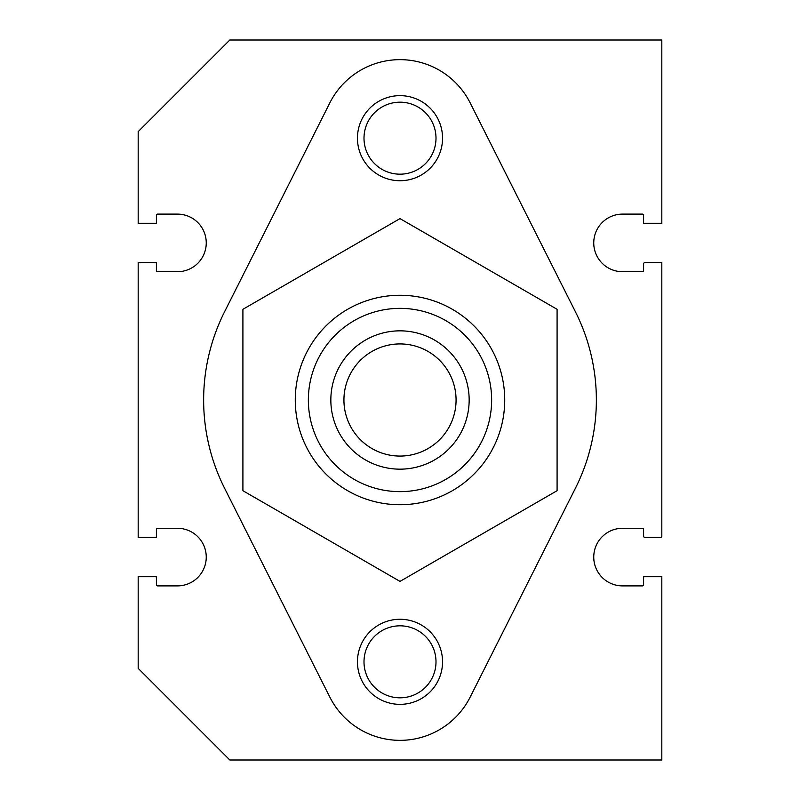 <?xml version="1.0" encoding="UTF-8"?>
<svg xmlns="http://www.w3.org/2000/svg" width="800" height="800" viewBox="0 0 800 800"><rect width="100%" height="100%" fill="white"/><g stroke="black" fill="none" stroke-linecap="round" stroke-linejoin="round"><path stroke-width="1.2" d="M343.93 400A56.07 56.07 0 0 1 400 343.93A56.07 56.07 0 0 1 456.07 400A56.07 56.07 0 0 1 400 456.07A56.07 56.07 0 0 1 343.93 400M330.84 400A69.16 69.16 0 0 0 400 469.16A69.16 69.16 0 0 0 469.16 400A69.16 69.16 0 0 0 400 330.84A69.16 69.16 0 0 0 330.84 400M308.36 400A91.64 91.64 0 0 1 400 308.36A91.64 91.64 0 0 1 491.64 400A91.64 91.64 0 0 1 400 491.64A91.64 91.64 0 0 1 308.36 400M295.27 400A104.73 104.73 0 0 0 400 504.73A104.73 104.73 0 0 0 504.73 400A104.73 104.73 0 0 0 400 295.27A104.73 104.73 0 0 0 295.27 400M400 581.39L242.91 490.7L242.91 309.3L400 218.61L557.09 309.3L557.09 490.7L400 581.39M357.45 138.18A42.55 42.55 0 0 0 400 180.73A42.55 42.55 0 0 0 442.55 138.18A42.55 42.55 0 0 0 400 95.64A42.55 42.55 0 0 0 357.45 138.18M364 138.18A36 36 0 0 1 400 102.18A36 36 0 0 1 436 138.18A36 36 0 0 1 400 174.18A36 36 0 0 1 364 138.18M357.45 661.82A42.55 42.55 0 0 0 400 704.36A42.55 42.55 0 0 0 442.55 661.82A42.55 42.55 0 0 0 400 619.27A42.55 42.55 0 0 0 357.45 661.82M364 661.82A36 36 0 0 1 400 625.82A36 36 0 0 1 436 661.82A36 36 0 0 1 400 697.82A36 36 0 0 1 364 661.82M575.36 311.64A196.36 196.36 0 0 1 575.36 488.36L470.14 697.16A78.55 78.55 0 0 1 329.86 697.16L224.64 488.36A196.36 196.36 0 0 1 224.64 311.64L329.86 102.84A78.55 78.55 0 0 1 470.14 102.84L575.36 311.64M229.82 760L661.82 760L661.82 576.73L643.61 576.73L643.61 584.58A1.31 1.31 0 0 1 642.3 585.89L622.55 585.89A28.8 28.8 0 0 1 593.75 557.09A28.8 28.8 0 0 1 622.55 528.29L642.3 528.29A1.31 1.31 0 0 1 643.61 529.6L643.61 536.15A1.31 1.31 0 0 0 644.92 537.45L660.51 537.45A1.31 1.31 0 0 0 661.82 536.15L661.82 262.55L644.92 262.55A1.31 1.31 0 0 0 643.61 263.85L643.61 270.4A1.31 1.31 0 0 1 642.3 271.71L622.55 271.71A28.8 28.8 0 0 1 593.75 242.91A28.8 28.8 0 0 1 622.55 214.11L642.3 214.11A1.31 1.31 0 0 1 643.61 215.42L643.61 223.27L661.82 223.27L661.82 40L229.82 40L138.18 131.64L138.18 223.27L156.39 223.27L156.39 215.42A1.31 1.31 0 0 1 157.7 214.11L177.45 214.11A28.8 28.8 0 0 1 206.25 242.91A28.8 28.8 0 0 1 177.45 271.71L157.7 271.71A1.31 1.31 0 0 1 156.39 270.4L156.39 262.55L138.18 262.55L138.18 537.45L156.39 537.45L156.39 529.6A1.31 1.31 0 0 1 157.7 528.29L177.45 528.29A28.8 28.8 0 0 1 206.25 557.09A28.8 28.8 0 0 1 177.45 585.89L157.7 585.89A1.31 1.31 0 0 1 156.39 584.58L156.39 576.73L138.18 576.73L138.18 668.36L229.82 760"/></g></svg>
